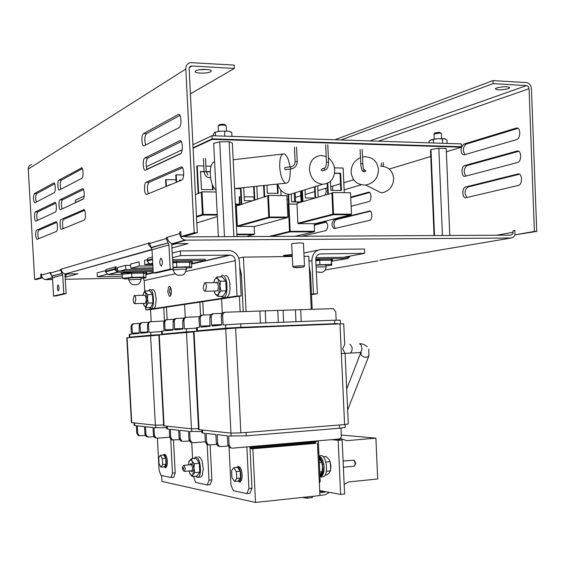 <?xml version="1.0" encoding="UTF-8"?>
<svg xmlns="http://www.w3.org/2000/svg" width="565" height="565" viewBox="0 0 565 565"><rect width="100%" height="100%" fill="white"/><g stroke="black" fill="none" stroke-linecap="round" stroke-linejoin="round"><path stroke-width="0.85" d="M350.01 353.09L350.554 353.061C352.899 349.664 352.673 346.74 349.869 344.283M235.647 328.067L240.867 432.882L344.579 424.576L339.996 323.886L235.647 328.067L193.527 331.648M240.867 432.882L230.958 433.115L198.576 429.612M345.074 353.365L348.273 423.962L344.579 424.576M350.554 353.061L345.088 353.344L342.651 349.001L344.678 344.551L343.739 323.83L339.996 323.886M337.842 323.971L337.136 323.59L233.147 327.742L199.367 331.076M321.739 462.389L322.601 466.987L322.488 469.783M319.133 458.42L321.746 462.403L322.601 466.987L322.177 471.683L319.896 474.755M319.331 462.629L321.746 462.403M322.177 471.683L319.762 471.923M331.683 439.655L338.16 440.29L340.639 494.41L344.601 493.987L342.136 439.951L335.624 439.316M340.639 494.41L319.684 490.59M338.16 440.29L342.136 439.951M330.723 464.381L330.885 467.968M175.998 179.748L166.039 179.585L166.4 186.372M169.189 185.228L169.161 184.769L170.27 184.783M165.969 186.549L165.616 179.769L166.039 179.585M169.839 184.96L169.175 184.953M290.149 169.076L290.226 170.291C290.339 179.013 288.821 183.321 285.678 183.201C282.451 181.316 280.452 175.849 279.696 166.802C279.597 158.016 281.116 153.708 284.244 153.878C286.935 155.255 288.835 159.613 289.93 166.943M214.601 161.724C211.593 162.579 210.159 166.837 210.293 174.5C210.943 182.304 212.85 187.474 216.028 190.031M285.184 169.62L284.633 168.441L284.965 167.494L290.827 166.845M163.645 424.986L155.389 425.205L131.412 422.62M158.878 335.151L126.8 337.828L131.412 422.655M161.223 334.671L131.85 337.15M220.258 276.914L222.137 275.374C227.533 273.714 229.044 296.258 223.627 297.649L220.795 296.314M225.816 297.67L226.678 297.536L228.267 296.018L229.468 293.03L230.096 289.026L229.771 284.739M215.788 282.493L216.995 282.097L218.542 286.391L217.702 290.848L216.028 290.961M217.024 290.933L217.779 290.721M217.553 282.648L204.975 282.74M203.259 287.281L204.537 282.747C205.582 282.662 206.239 283.976 206.493 286.702L205.215 291.236C204.17 291.321 203.513 290.007 203.259 287.281M225.562 275.317L226.431 275.551L228.062 277.323L229.334 280.508L230.047 284.626M225.76 281.116L222.215 276.878L216.911 276.984L217.977 279.117L220.435 281.236L225.76 281.116L226.247 290.862L223.189 296.244L217.892 296.392L215.456 294.252L214.594 292.748M213.782 282.542L214.721 279.739L216.911 276.984M220.435 281.236L219.983 286.137L220.922 290.996L226.247 290.862M220.922 290.996L218.712 293.722L217.892 296.392M214.255 280.784L214.721 279.739C215.724 278.037 216.812 277.832 217.977 279.117L219.983 286.137L218.712 293.722L217.137 295.114L215.456 294.252L214.022 291.01M362.504 157.049L364.736 156.738C372.794 157.077 377.385 161.378 378.508 169.627C378.07 178.173 373.79 183.307 365.668 185.038C357.2 185.094 352.348 180.828 351.105 172.233C351.197 165.39 354.319 160.538 360.463 157.67M365.668 185.038L381.481 192.933C389.2 191.316 393.268 186.464 393.685 178.392C392.626 170.595 388.268 166.52 380.619 166.181M364.213 169.62L365.76 170.842L364.792 171.965L363.874 171.47M240.86 480.907L239.948 482.164L238.741 481.585M167.791 291.695C168.653 284.809 169.867 284.583 171.442 291.024C170.566 297.917 169.352 298.143 167.791 291.695M166.449 466.683L165.75 467.813L164.839 467.255M133.192 299.838L134.216 295.559C135.063 295.523 135.607 296.787 135.84 299.365L134.823 303.645C133.969 303.68 133.425 302.409 133.192 299.838M243.247 311.633L241.417 274.675L239.744 267.076M246.856 446.922L248.925 488.541L246.898 493.626L249.942 493.316L251.983 488.231L249.928 446.654M202.616 315.086L201.874 315.178C200.038 315.44 199.085 316.57 199 318.568L200.236 318.42C200.314 316.421 201.274 315.284 203.11 315.023L210.787 314.754M222.299 313.243L221.572 298.864L163.758 307.572L164.443 320.539M241.177 295.905L237.025 296.025L235.273 260.663C234.906 257.605 233.338 255.74 230.562 255.076L180.581 255.62L180.341 250.952L229.997 250.549C235.584 251.856 238.748 255.585 239.482 261.743L241.177 295.905L239.383 296.18L240.153 311.732M225.096 312.29L224.256 312.396C222.356 312.671 221.367 313.85 221.282 315.941L222.624 315.779C222.716 313.688 223.705 312.502 225.612 312.226L265.232 310.849L265.811 322.876M265.232 310.884L283.072 310.241L283.644 322.191M283.072 310.277L300.672 309.641L301.23 321.513M300.672 309.684L333.35 308.652L335.772 311.795L336.161 320.171M339.36 424.993L339.516 428.263L246.262 435.855L228.677 435.926L229.129 445.015L230.88 447.854L232.434 448.158L338.696 439.054L340.208 438.426L341.309 436.639L341.083 428.122M248.925 488.541L251.983 488.231M229.051 447.374L230.944 484.904L233.387 490.759L246.898 493.626M228.034 446.011L220.851 446.618L218.026 446.145L216.31 443.384L215.858 434.513L206.133 433.44L206.578 442.141L208.266 444.853L216.586 444.577M309.253 267.026L310.503 273.305L312.184 309.295M239.383 296.18L221.572 298.864M200.236 318.42L200.624 326.111L210.258 325.737M196.479 327.693L199.452 327.333L199 318.568M151.166 321.471L150.53 309.571L145.728 309.867L145.586 307.289M295.403 309.86L295.968 321.718M277.754 310.46L278.326 322.396M259.858 311.068L260.444 323.081M222.624 315.779L223.09 324.96L240.711 323.844L334.572 320.228L340.342 320.164L340.49 323.455M222.165 313.377L214.114 313.653C212.249 313.921 211.268 315.079 211.183 317.127L211.585 324.988L212.073 326.062L221.296 325.136L221.685 323.95L221.282 315.941M319.26 481.394L320.2 481.302L318.314 440.799M320.2 481.302L319.338 483.181M219.326 446.322L217.61 443.546L217.158 434.655L227.321 435.777L227.773 444.846L229.524 447.671L231.071 447.974M206.578 442.141L205.335 441.978L207.023 444.69L208.52 444.98M205.335 441.978L204.89 433.298L201.889 432.875L201.747 430.057M200.624 326.111L201.098 327.17L209.968 326.273L209.898 317.283C209.982 315.242 210.957 314.084 212.821 313.815L213.612 313.716M237.025 296.025L145.728 309.867M150.53 309.571L163.758 307.572M225.527 324.713L225.703 328.173L197.411 330.822L197.242 327.552M144.739 291.378L144.16 280.544L143.348 278.058M122.337 276.228L97.364 276.723L97.152 272.867L105.563 270.649M167.134 319.564L166.477 307.162M337.828 323.745L240.881 327.319L240.711 323.844M339.516 428.263L345.215 427.302L345.088 424.534M199.268 330.942L197.411 330.822M225.703 328.173L240.881 327.319M117.711 271.045L117.52 267.499L125.522 265.395L130.649 265.31M130.812 268.241L130.586 264.06L139.103 261.814L139.336 266.08L130.812 268.241L152.974 267.874M148.856 263.664L144.725 264.71L144.492 260.394L147.218 259.674M172.325 253.064L180.341 250.952M115.43 269.074L117.605 269.039M172.565 257.654L180.581 255.62M131.589 272.768L124.794 272.895M107.075 274.258L97.364 276.723M176.584 262.075L172.798 262.132M144.725 264.71L152.797 264.589M152.868 265.861L139.336 266.08M153.037 269.053L125.748 269.526L120.063 270.967M134.011 323.604L131.878 324.345L130.981 326.598L131.899 326.492L132.231 324.96L133.566 323.738L140 323.342M170.715 439.386L172.487 473.089L171.04 477.524L173.738 477.27L175.199 472.834L173.483 440.177M148.411 322.318L142.324 322.559L140.544 323.703L140.042 325.532L140.777 333.223L147.592 332.538L147.5 324.649L148.496 324.529L148.842 322.947L149.93 321.81L164.09 321.005M218.026 446.145L219.552 446.449M147.5 324.649L148.425 322.304L150.671 321.534M131.899 326.492L132.62 334.042L139.188 333.385L139.188 324.684L140.24 323.145L142.182 322.587M125.748 269.526L125.522 265.395M131.793 337.213L129.406 337.22L129.258 334.402L131.391 334.169L130.981 326.598M166.654 427.677L154.005 427.677L154.422 435.488L155.975 437.924L157.345 438.193L169.677 437.211M172.487 473.089L175.199 472.834M157.388 438.193L159.104 470.377L160.976 475.391L171.04 477.524M153.793 436.66L148.772 437.056L146.455 436.667L144.937 434.28L144.52 426.632L137.281 425.833L137.683 433.355L139.188 435.707L145.318 435.587M148.496 324.529L148.913 332.404L161.569 331.591M150.714 332.227L150.869 335.193L129.901 337.157L129.745 334.332M171.237 289.767L171.336 292.868M147.423 436.794L145.897 434.4L145.488 426.737L153.009 427.571L153.426 435.361L154.972 437.797L156.3 438.066M137.683 433.355L136.758 433.235L138.256 435.58L139.527 435.841M136.758 433.235L136.349 425.728L134.195 425.424L134.06 422.973M129.406 337.22L129.901 337.157M150.869 335.193L162.847 334.515M146.455 436.667L147.755 436.929M161.668 475.539L161.986 481.422L255.507 502.447L252.859 448.765L315.708 442.988M255.507 502.447L319.917 495.547L317.474 443.172M182.629 466.796L183.999 465.327L185.271 468.562L184.536 471.365L183.83 470.998M182.354 468.336L182.601 466.831L183.667 468.583L183.025 470.235L182.354 468.336M353.817 466.224L354.735 465.659L355.194 463.314L353.909 460.157L343.096 460.984M354.778 465.588L355.682 463.131L354.509 460.8M236.177 467.467L237.575 466.796C241.022 466.965 242.314 480.73 238.953 481.528L237.462 481.126M239.574 481.465L240.167 481.408C243.529 480.61 242.237 466.852 238.783 466.683L237.568 466.796M233.797 467.686L237.597 467.333L240.189 471.182L240.535 478.068L238.282 481.041L234.489 481.415L231.925 477.538L231.586 470.702L233.797 467.686L236.382 471.542L240.189 471.182M240.535 478.068L236.721 478.435L234.489 481.415M236.382 471.542L236.721 478.435M252.244 448.815L315.722 443.327L315.68 442.452L252.202 447.918L252.244 448.815L250.02 448.532M252.202 447.918L249.97 447.635L252.202 447.918L315.68 442.452L315.637 441.576L252.16 447.021L252.202 447.918M319.783 492.673L324.783 492.136L324.755 491.515M329.466 492.376L324.91 494.841L319.91 495.378M340.201 438.426L346.846 440.658L375.895 438.143L377.702 478.958L348.718 481.945L344.163 484.41M319.712 491.211L324.783 492.136M341.401 435.05L375.895 438.143M302.317 497.433L306.823 498.196L307.974 496.826M311.675 497.673L313.264 496.261M198.527 428.701L191.464 428.8L163.688 425.812M193.534 331.909L158.864 334.904L163.688 425.855M195.787 331.408L164.288 334.381M203.449 315.009L202.764 301.696M207.143 443.857L209.008 480.186L207.291 484.925L210.159 484.643L211.875 479.904L210.102 445.121M166.936 319.599L164.584 320.397L163.631 322.82L164.697 322.7L165.22 320.772L166.767 319.642L173.907 319.303M185.249 317.318L184.586 304.436M199.883 302.134L200.568 315.545M186.224 317.205L183.745 318.046L182.763 320.567L183.915 320.433L184.451 318.427L186.055 317.248L199.438 316.697M192.587 458.709L191.74 442.452L193.216 442.741L205.321 441.745M209.008 480.186L211.875 479.904M193.505 476.373L195.674 482.468L207.291 484.925M189.275 440.94L183.286 441.427L180.736 441.004L179.119 438.44L178.688 430.226L170.319 429.301L170.743 437.374L172.339 439.895L179.451 439.704M164.697 322.7L165.072 329.819L173.363 329.494M164.203 334.247L161.71 334.247L161.548 331.224L164.062 330.942L163.631 322.82M183.915 320.433L184.352 328.908L196.5 328.081M183.66 318.123L176.216 318.469L174.324 320.221L174.493 328.851L174.917 329.854L182.855 329.056L182.763 320.567M201.825 431.575L189.678 431.434L190.115 439.838L191.761 442.459L190.596 442.303L192.051 442.586M181.852 441.152L180.235 438.581L179.804 430.346L188.519 431.307L188.957 439.69L190.596 442.303M170.743 437.374L169.677 437.239L171.266 439.754L172.65 440.029M169.677 437.239L169.253 429.188L166.71 428.828L166.576 426.208M165.072 329.819L165.481 330.8L173.109 330.031L173.116 320.687L174.225 319.034L176.386 318.427M186.443 328.696L186.605 331.888L162.325 334.162L162.162 331.132M161.71 334.247L162.325 334.162M186.605 331.888L197.51 331.245M180.736 441.004L182.156 441.279M195.363 194.664L202.002 191.846L216.127 192.008M198.852 193.378L198.153 193.562L196.747 166.096L197.234 165.884L198.64 193.378M211.056 166.181L205.9 166.068M203.831 166.025L197.234 165.884M212.857 185.836L213.054 189.713L201.465 189.572L200.547 171.449L204.106 171.513M206.176 171.555L210.272 171.633M212.539 189.706L212.278 184.451M210.265 171.845L206.19 171.767M204.12 171.725L200.554 171.661M183.696 174.966L176.202 174.832L176.584 182.198M179.451 181.019L179.409 180.143L181.506 180.179M176.139 182.382L175.757 175.023L176.202 174.832M181.054 180.362L179.416 180.341M287.882 217.08L286.865 195.638L268.439 195.448L269.477 217.045L287.882 217.08L287.218 217.666L269.279 217.638L237.816 226.466L255.168 226.388M254.963 226.445L287.218 217.666M265.119 196.888L264.152 197.051L263.594 185.525M242.223 204.205L241.297 204.361L240.492 187.954M236.608 205.999L268.439 195.448M264.13 185.468L264.681 196.881M281.052 195.582L280.784 190.024M277.726 184.437L278.149 193.357L267.33 193.23L266.941 185.172M277.599 193.35L277.161 184.091M240.987 187.898L241.792 204.198M257.478 199.332L256.842 186.231M254.137 186.514L254.808 200.187M252.993 200.766L244.355 200.688L243.713 187.615M254.306 200.342L253.636 186.57M351.479 214.17L350.519 192.757L332.58 192.545L333.562 214.107L351.479 214.17L350.809 214.756L315.291 223.634M328.915 194.007L327.721 194.169L327.227 183.413M303.469 201.43L302.332 201.585L301.823 190.723M297.204 203.259L297.402 202.821L298.652 202.835L297.402 202.821L296.985 203.322L331.888 193.138L332.58 192.545M327.813 183.145L328.307 194M344.255 192.679L343.146 168.052L334.452 167.869M334.579 173.109L340.653 173.229L341.437 190.49L330.892 190.356L330.476 181.294M340.829 190.483L340.052 173.42L334.544 173.314M302.367 190.553L302.875 201.423M318.208 197.129L317.685 185.8M315.079 186.605L315.602 197.891M315.171 198.018L305.382 197.92L305.001 189.734M315.044 198.011L314.521 186.782M340.052 173.42L340.653 173.229M162.72 455.079L163.709 454.535C166.315 454.62 167.346 466.69 164.803 467.255L163.723 466.888M165.481 467.199L165.877 467.163C168.427 466.591 167.388 454.528 164.782 454.444L164.401 454.472M160.368 455.284L163.737 454.995L165.693 458.264L166.011 464.204L164.366 466.831L160.997 467.135L159.062 463.837L158.751 457.94L160.368 455.284L162.317 458.561L165.693 458.264M166.011 464.204L162.628 464.508L160.997 467.135M162.317 458.561L162.628 464.508M252.16 447.021L249.928 446.745M287.303 204.883L288.906 204.036L296.971 204.099M288.906 204.036L290.198 231.353L314.592 231.269L314.239 223.676M288.616 194.395L289.075 204.036M301.117 190.942L301.632 201.924L291.582 201.846L291.208 194.014M288.553 204.184L288.086 194.311M301.096 201.924L300.594 191.104M240.86 196.79L239.638 196.775L240.033 204.728M254.13 200.398L253.96 196.917L244.165 196.825M239.588 204.728L239.2 196.924L239.638 196.775M314.592 231.269L313.971 231.812L295.099 236.29M191.93 464.607L183.999 465.327M193.993 458.582L195.405 457.092L196.112 457.021C200.533 457.17 202.256 476.344 197.934 477.333L197.164 477.39L195.554 476.175M198.513 456.767L199.261 457.007M188.816 470.97L190.758 474.981L191.867 475.377L192.863 474.628L193.943 468.244L192.171 461.33C191.147 459.811 190.2 459.649 189.332 460.849L188.279 464.939M189.72 464.811L191.083 463.505L192.686 468.011L192.086 471.577L190.257 470.836M190.024 474.07L192.192 476.493L192.863 474.628L194.819 472.63L193.943 468.244L194.36 463.738L192.171 461.33L191.274 458.822L188.823 461.944M191.083 463.505L191.599 464.006L190.391 464.748M191.846 470.737L192.375 470.977M194.819 472.63L199.749 472.163L197.093 476.027L192.192 476.493M191.274 458.822L196.182 458.392L199.29 463.293L194.36 463.738M199.749 472.163L199.29 463.293M191.034 463.971L190.532 464.734M200.031 477.178L201.027 476.909L202.263 475.299L203.308 468.653L202.058 460.998L200.759 458.272L199.261 456.887M235.513 206.938L236.354 206.945M236.862 234.193L254.532 234.115L254.158 226.445M240.563 204.735L235.4 204.7M235.64 188.463L240.521 188.526M241.241 204.516L240.464 188.696L234.602 188.618M254.532 234.115L246.601 236.544M192.99 148.284L212.179 139.371L461.52 147.197L461.506 146.745L212.15 138.87L192.962 147.804M180.934 153.412L146.985 169.225M83.415 198.831L75.442 202.545L75.315 200.257L84.185 196.069M239.553 204.078L235.365 204.05M212.179 139.371L212.002 135.734L192.813 144.788M461.52 147.197L446.364 151.78M430.763 156.498L389.207 169.062M353.711 179.797L343.81 182.792M340.526 183.78L330.73 186.747M327.425 187.742L317.911 190.617M314.747 191.577L305.22 194.459M300.813 195.787L295.424 197.418M288.334 199.565L287.062 199.946M292.945 201.853L294.563 201.373L294.167 193.096M295.205 192.771L295.608 201.387L293.991 201.86M294.563 201.373L295.608 201.387M252.746 446.414L252.767 446.972L250.133 446.64M238.776 258.156L243.402 257.132L246.086 311.534M317.368 440.884L317.389 441.42L252.767 446.972M311.23 309.323L308.751 256.27L304.055 256.333M292.274 256.489L243.402 257.132M311.477 294.16L313.455 293.892L311.908 260.67C312.198 253.932 315.284 250.203 321.167 249.469L364.446 249.017L364.637 253.36L343.499 257.308M313.455 293.892L317.361 293.779L315.771 259.505C315.913 256.143 317.459 254.278 320.397 253.904L364.637 253.36M311.499 294.577L317.361 293.779M319.677 259.978L315.8 260.034M148.355 290.855L149.767 289.527C153.786 288.228 155.064 307.748 151.025 308.723L148.969 307.551M152.282 289.464L154.019 290.304L155.135 292.508L156.251 299.471L155.403 306.195L154.365 308.144L153.143 308.709M143.129 303.398L144.555 306.265L145.247 306.555L146.088 306.082L147.409 298.885L145.325 292.26L143.898 292.529L142.825 295.333M145.099 295.318L146.335 299.069L145.678 302.995L144.979 303.349M144.11 305.771L146.038 307.643L146.526 305.375L148.242 303.066L147.409 298.885L147.797 294.669L145.855 292.811L145.141 290.94L143.439 293.27M146.038 307.643L150.721 307.494L152.953 302.925L148.242 303.066M145.141 290.94L149.838 290.82L152.508 294.542L147.797 294.669M152.953 302.925L152.508 294.542M323.244 456.774L326.054 456.513L329.014 459.465L330.052 461.619L330.822 468.71M322.205 476.832L323.187 476.733C328.802 475.511 326.853 455.665 321.111 455.538L320.122 455.63M330.137 461.902L330.899 466.189L330.483 470.871L329.317 472.834L326.902 474.911L325.059 475.094M325.878 462.015L330.052 461.619M330.483 470.871L326.393 471.274M319.02 455.955L321.04 457.325L322.679 460.178L323.773 463.992L324.162 468.187L323.773 472.107L322.679 475.144L321.047 476.839L320.002 477.1M319.924 475.398L320.101 477.093M320.765 476.867L320.341 474.36M320.517 474.19L321.047 476.839M321.64 476.21L320.962 473.731M321.365 473.251L321.916 476.182M322.403 475.172L321.549 472.99M321.824 472.538L322.679 475.144M323.032 473.802L322.057 472.029M322.276 471.182L323.307 473.774M323.498 472.135L322.361 470.694M322.537 469.381L322.523 470.624L323.773 472.107M323.787 470.25L322.735 469.233L324.063 470.221M323.886 468.216L322.806 467.728L324.162 468.187M322.615 467.855L322.735 469.233M322.551 466.295L322.806 467.728M323.498 464.02L322.332 464.642M322.347 464.755L322.735 466.174M323.025 462.022L321.986 463.159M322.022 463.293L322.495 464.557M322.396 460.2L321.534 461.782M321.626 462.043L322.114 463.018M321.633 458.625L320.962 460.602M321.146 460.934L321.612 461.64M320.758 457.353L320.306 459.663M320.496 459.91L321.005 460.468M319.818 456.435L319.613 458.886M328.392 157.939C332.234 160.947 334.346 165.015 334.713 170.15C334.339 178.921 330.299 183.625 322.601 184.275C314.98 183.187 310.595 178.307 309.436 169.627C309.768 161.089 313.639 156.378 321.054 155.481L326.224 156.646M324.536 168.017L321.379 169.225L321.45 170.531L322.686 170.778M277.613 184.049C279.753 190.426 283.778 193.901 289.704 194.48L296.265 192.446M304.507 265.967L303.44 243.282C301.357 242.788 297.635 242.886 292.274 243.593L291.681 243.896M292.96 266.701L293.355 266.39C298.468 265.797 302.19 265.67 304.528 266.002L304.507 266.023M292.176 254.455L283.27 255.486C283.651 255.903 286.639 255.966 292.239 255.684M303.087 267.174C298.377 267.69 295.269 267.782 293.772 267.45L303.087 267.174M319.635 259.406L316.238 259.526M496.6 87.971C503.457 86.389 507.843 86.332 509.771 87.787L508.366 88.641C501.529 90.202 497.151 90.259 495.244 88.811L496.6 87.971M210.66 71.713L211.268 71.084C212.249 69.015 198.626 68.81 195.73 70.865L195.165 71.473C194.261 73.542 207.694 73.74 210.66 71.713M160.891 258.262C162.741 260.281 162.904 262.887 161.399 266.087L161.308 266.115C159.464 264.081 159.295 261.475 160.806 258.29L160.891 258.262M58.011 284.866C59.163 286.54 59.29 288.567 58.4 290.954L58.357 290.968C57.206 289.287 57.079 287.26 57.969 284.88L58.011 284.866M173.109 267.958L173.335 267.902C175.637 267.294 187.128 266.963 186.351 267.52L186.443 269.293M128.707 278.319L129.025 278.157C130.911 277.655 141.589 277.33 140.939 277.796L141.024 279.414M226.41 131.031L226.148 125.642C224.496 124.837 221.946 124.844 218.478 125.663L218.175 126.023M441.59 138.503L441.385 133.453L439.725 133.015L433.998 134.025M225.809 125.331L225.124 124.696C223.874 124.088 221.946 124.088 219.326 124.71L218.302 125.762M441.103 133.192L439.189 132.281L434.866 132.945L434.068 133.827M445.467 139.025L437.882 138.63L430.41 140.141M447.092 143.432L446.95 139.929L444.662 138.764L437.882 138.63L431.42 139.689L429.019 141.257L429.082 142.846M230.682 131.878L228.175 131.186L219.962 131.207L214.651 132.372L213.337 134.237L213.415 135.777M231.968 136.384L231.77 132.38L228.175 131.186L219.962 131.207L214.778 132.295M442.6 143.206L442.423 138.99M215.371 132.436L215.54 135.847M433.397 139.661L433.539 142.987M224.637 131.497L224.736 136.151M182.198 149.803L146.264 166.767M212.157 138.87L461.513 146.745L461.393 143.905L212.002 135.734M316.04 265.282C321.739 264.83 325.094 264.78 326.097 265.133L326.175 266.807M128.735 278.87L124.936 278.948L122.443 278.277L131.871 277.344L143.736 277.104L146.01 277.796L140.968 278.291M173.074 267.302L189.72 266.708L191.719 267.584L186.379 268.121M316.026 264.936L331.436 264.371L331.825 265.232L326.132 265.769M143.736 277.104L143.517 273.086L131.652 273.305L131.871 277.344M122.443 278.277L122.224 274.258L131.652 273.305L131.37 272.224L144.343 271.984L146.829 272.796L145.798 273.813L146.01 277.796M66.154 293.602L55.857 295.961L53.534 296.025L63.767 293.666L66.154 293.602L64.919 273.863M173.165 269.095L156.117 273.001L153.249 273.05L170.206 269.145L173.165 269.095L171.64 243.374M189.72 266.708L189.494 262.259L176.612 262.45L176.845 266.92M172.841 262.852L176.612 262.45L176.365 261.256L190.44 261.044L192.319 262.111L191.493 263.191L191.719 267.584M331.825 265.232L331.245 260.161L319.698 260.338L319.889 264.561M315.828 260.712L319.698 260.338L319.599 259.201L332.171 259.017L331.245 260.161L331.436 264.371M144.167 272.026L143.517 273.086L145.798 273.813M122.224 274.258L121.072 273.269L131.37 272.224M121.143 273.276L131.384 272.224L144.301 271.991M149.139 273.439L153.221 272.492M145.805 273.884L149.146 273.538M53.534 296.025L52.496 277.846L51.86 276.32L62.058 273.396L62.708 274.964L63.767 293.666M153.249 273.05L152.006 249.73L151.229 247.767L168.137 242.908L168.935 244.942L170.206 269.145M199.41 69.77L206.861 69.467M172.064 247.979L188.096 243.579L173.554 243.692L186.146 240.139L185.087 240.047C181.937 239.214 180.15 237.074 179.734 233.62L179.642 231.982L180.821 231.629L181.075 236.551L194.198 232.709L185.793 69.029C185.85 65.491 187.425 63.351 190.532 62.616L234.164 65.102L234.334 68.457L190.207 93.974M514.835 230.824L513.077 230.824L514.821 230.513L514.983 234.828L536.75 231.424L531.446 88.839C531.022 85.216 529.356 83.133 526.432 82.596L492.963 80.597L493.076 83.62L341.013 139.958M492.963 80.597L334.918 139.76M190.193 261.108L189.494 262.259L191.493 263.191M176.365 261.256L190.384 261.051M194.635 262.902L205.314 260.543L172.742 261.002M172.671 259.653L205.25 259.208L205.314 260.543M191.507 263.403L194.635 263.007M319.599 259.201L332.227 259.01L332.637 260.006L331.634 261.065M153.172 271.588L117.273 272.196L114.864 269.42L115.373 266.963L116.362 266.941L115.437 269.208L117.506 271.581L117.908 271.617L117.873 271.002L116.708 271.299M122.231 274.322L108.395 274.583L117.746 272.231M153.108 270.381L117.873 271.002M117.273 272.196L107.929 274.555L105.57 271.843L106.065 269.434L115.373 266.963M107.929 274.555L108.395 274.583M349.615 256.164L347.616 257.88L347.588 257.252L315.955 257.689M51.938 276.419L49.784 272.584L50.37 272.408L51.86 276.32M51.669 276.108L62.058 273.396M61.161 269.35L60.526 269.364L60.568 270.035L61.86 273.17M151.589 248.275L148.948 245.238L148.433 243.007L149.393 242.717L151.229 247.767M150.996 247.484L168.137 242.908M167.297 237.66L166.237 237.667L166.287 238.536L167.89 242.618M181.075 236.551L184.126 236.537L197.312 232.702L189.113 67.906L190.207 66.43L191.902 65.971L234.334 68.457M449.775 235.471L446.23 148.524L438.843 148.305L430.968 149.492L430.53 150.89L434.04 235.556M236.982 236.594L232.349 143.114L229.129 141.709L219.729 141.836L213.676 143.369L218.38 236.693M493.076 83.62L526.813 85.619L528.275 86.558L529.052 88.705L378.373 141.179M152.769 263.996L150.29 264.032L152.734 263.417M152.727 263.248L149.782 263.989L147.225 260.995L147.19 260.331L147.762 258.339L152.402 257.11M149.782 263.989L150.29 264.032M331.641 261.27L347.828 258.509L315.771 258.968M350.244 256.051L347.828 258.509M62.086 208.937C61.041 205.003 61.154 201.966 62.433 199.833L83.5 189.508M60.568 209.636L60.568 209.643C58.887 210.646 58.308 200.42 60.01 199.812L82.476 188.731C84.376 187.594 84.976 198.555 83.048 199.177L60.568 209.636M83.627 209.615C85.527 208.513 86.155 219.425 84.227 220.032L61.684 229.27C60.003 230.195 59.417 219.997 61.119 219.46L84.008 209.615M63.252 228.627C62.15 224.701 62.242 221.642 63.534 219.46L84.609 210.307M148.44 193.724C146.844 188.978 147.048 185.172 149.054 182.304L182.537 167.749M146.822 194.388C144.252 195.73 143.574 183.145 146.166 182.255L181.026 167.007C184.013 165.361 184.762 179.056 181.739 180.08L146.822 194.388M36.308 202.044C35.433 198.371 35.538 195.575 36.612 193.661L54.65 183.816M34.868 202.8L34.853 202.807C33.222 200.483 33.053 197.425 34.338 193.633L53.732 182.975C55.356 181.979 55.9 192.086 54.254 192.693L34.868 202.8M38.519 238.755C37.537 235.075 37.608 232.236 38.724 230.245L56.754 222.412M36.986 239.383C35.341 236.975 35.164 233.931 36.45 230.252L55.907 221.741C57.538 220.781 58.131 230.894 56.472 231.403L36.986 239.383M37.41 220.414C36.485 216.727 36.57 213.909 37.671 211.967L55.702 203.132M35.927 221.106L35.927 221.106C34.472 221.996 33.921 212.461 35.397 211.953L54.819 202.376C56.451 201.38 57.016 211.543 55.356 212.066L35.927 221.106M147.07 169.387C145.565 164.634 145.805 160.841 147.776 158.009L181.273 141.596M145.53 170.107L145.523 170.107C142.959 171.569 142.288 158.935 144.88 157.946L179.698 140.763C182.693 139.054 183.378 152.833 180.348 153.899L145.53 170.107M178.314 114.497L178.385 114.462C181.358 112.746 181.987 126.433 178.992 127.648L144.195 145.791C141.645 147.253 141.017 134.703 143.588 133.587L178.314 114.497L179.282 114.533M145.706 145C144.294 140.268 144.555 136.49 146.483 133.679L180.002 115.387M81.296 167.826L81.332 167.805C83.225 166.668 83.79 177.565 81.876 178.286L59.431 189.988C57.764 190.998 57.206 180.828 58.894 180.136L81.777 167.833M60.921 189.219C59.932 185.292 60.067 182.283 61.317 180.171L82.391 168.674M194.198 232.709L197.312 232.702M185.793 69.029L28.257 169.027C28.285 166.647 29.408 165.164 31.633 164.584M28.257 169.027L34.663 279.435L36.902 279.393L42.424 277.782M42.269 277.57L40.955 277.592L40.758 274.11L41.351 273.926L41.422 275.091C41.739 277.542 43.081 279.046 45.447 279.604L52.496 277.888M34.663 279.435L40.955 277.592M41.365 274.096L40.758 274.11M274.541 235.718L274.512 235.132M274.442 235.739L274.413 235.153M442.43 235.506L438.843 148.305M434.534 235.548L430.968 149.492M224.482 236.664L219.729 141.836M229.129 141.709L233.846 236.615M350.717 197.15L368.507 192.22C371.502 191.21 371.904 201.041 368.896 201.592L351.126 206.267M350.745 197.715L369.644 192.496M369.312 210.957C372.293 209.975 372.759 219.757 369.75 220.301L334.282 228.627C331.464 226.339 331.323 223.387 333.866 219.771L369.898 210.957M335.306 228.387C333.392 225.025 333.569 222.151 335.836 219.771L370.4 211.204M466.909 197.503C464.197 193.548 464.508 190.059 467.834 187.036L519.51 174.225M466.033 197.708C462.135 198.88 461.669 187.764 465.581 187.001L517.893 173.992C522.35 172.593 522.858 184.55 518.38 185.426L466.033 197.708M325.779 188.237L326.196 192.008L325.052 195.13M294.937 231.883L295.078 231.332M293.065 231.89L293.207 231.339M314.281 224.644L325.595 221.826C328.357 224.079 328.498 226.989 326.019 230.562L301.774 236.255M314.302 225.11L326.549 222.073M465.963 176.075C463.342 172.099 463.688 168.61 467.001 165.609L518.748 151.314M465.172 176.28L465.165 176.28C461.259 177.544 460.821 166.385 464.741 165.552L517.067 151.053C521.537 149.612 521.947 161.647 517.462 162.529L465.172 176.28M461.513 146.992L463.879 144.068L516.262 128.064C520.697 126.645 521.036 138.587 516.594 139.583L464.253 154.831C461.541 154.513 460.609 151.978 461.443 147.218M465.016 154.605C462.495 150.643 462.869 147.154 466.139 144.139L517.971 128.354M361.325 184.812L344.127 189.826M332.446 190.377L332.785 186.118M379.892 260.225L511.007 238.02L186.146 240.139M514.983 234.828L534.377 231.431L536.75 231.424M534.377 231.431L529.052 88.705M41.422 275.091L50.377 272.57M60.526 269.364L61.147 269.18C61.479 271.772 62.892 273.361 65.371 273.954L152.013 249.779M61.147 269.18L149.407 242.999M166.237 237.667L167.275 237.357C167.685 240.718 169.436 242.802 172.523 243.607L173.554 243.692M513.077 230.824L512.829 233.79L510.901 235.146L185.977 236.869L184.451 236.445M171.901 244.913L176.329 243.67M65.074 274.689L68.436 273.976M180.842 231.982L179.642 231.982M397.908 257.132L379.892 260.239M122.436 278.114L65.335 279.272M52.587 279.527L46.238 279.654M65.215 277.062L66.098 277.041L65.964 274.668M66.098 277.041L77.913 273.799L66.204 274.018M515.068 234.828L513.437 237.145L511.007 238.02M225.71 328.625L230.958 433.115M199.078 429.781L194.014 331.57M337.136 323.59L337.15 323.999M233.147 327.742L233.168 328.18M231.325 327.848L231.346 328.265M206.091 171.654L204.212 171.739M297.162 161.428L295.163 161.534M291.159 168.963L290.608 167.777L290.94 166.837C293.673 166.103 295.057 164.316 295.099 161.47L294.429 147.197M210.378 175.743L210.611 177.805C206.832 177.735 204.671 175.687 204.113 171.668L203.449 158.553M150.608 335.61L155.389 425.205M131.73 422.726L127.118 337.792M157.084 334.84L157.105 335.229M155.559 334.925L155.58 335.299M360.103 149.563L360.731 163.779C361.346 169.288 362.221 171.753 363.366 171.195L364.333 170.058L363.295 169.119L362.801 163.68L360.731 163.808M364.792 171.965L362.469 170.736M170.927 295.326L169.323 291.589L170.461 287.359L170.107 287.098C170.588 287.041 171.011 288.355 171.372 291.053L170.941 295.29M240.125 274.703L241.417 274.675M310.503 273.305L309.549 273.326M229.129 445.015L227.773 444.846M211.585 324.988L221.635 324.6M221.621 324.684L211.593 325.066M209.898 317.283L211.183 317.127M202.517 430.142L202.666 433.058M216.31 443.384L217.61 443.546M231.127 436.201L230.972 433.115M235.273 260.663L186.175 271.377M174.966 273.827L144.16 280.544M145.834 274.421L153.228 272.711M191.528 263.855L229.771 255.02M334.572 320.228L334.727 323.576M246.262 435.855L246.1 432.458M140.41 332.291L147.861 331.994M147.846 332.051L140.41 332.347M132.259 333.124L139.442 332.834M139.089 325.645L140.042 325.532M154.422 435.488L153.426 435.361M134.555 423.023L134.689 425.544M144.937 434.28L145.897 434.4M155.82 427.882L155.672 425.226M186.464 332.326L191.464 428.8M164.09 425.946L159.259 334.854M193.378 331.507L193.399 331.916M191.719 331.599L191.74 331.994M190.115 439.838L188.957 439.69M174.493 328.851L183.117 328.512M183.109 328.583L174.493 328.922M173.003 321.718L174.112 321.584M167.191 426.271L167.339 428.976M179.119 438.44L180.235 438.581M191.782 431.667L191.634 428.814M217.363 216.572L196.811 222.963M202.002 191.846L203.146 214.403L217.257 214.453M202.969 215.025L196.514 217.108L202.941 215.025L202.432 214.474L203.146 214.403L202.941 215.025L217.285 215.067L202.969 215.025M201.31 192.474L202.432 214.474L196.479 216.402M287.204 217.673L269.251 217.638L268.778 217.108L269.477 217.045L269.279 217.638L237.759 226.466M236.784 205.582L236.354 206.126M267.761 196.041L268.778 217.108L237.335 225.972L237.794 226.466L237.3 225.986L236.354 206.077L237.342 226.014M359.481 343.817L360.979 344.848C362.349 348.33 362.08 350.9 360.166 352.56L359.615 352.588M368.853 349.106L368.825 355.999L366.487 357.341L364.192 357.016L362.059 355.922L360.922 354.707L360.823 352.609M331.888 193.138L332.849 214.17L333.562 214.107L333.343 214.7L350.809 214.756L333.336 214.7L298.384 223.684L315.115 223.676M297.402 202.821L296.985 203.372M297.925 223.232L298.362 223.684L333.343 214.7L332.849 214.17L297.917 223.182L298.32 223.676M296.985 203.322L297.868 223.21L296.985 203.322M269.279 236.424L289.534 231.41L288.263 204.594M290.198 231.353L290 231.904L313.956 231.812L289.979 231.904L289.534 231.41L290.198 231.353M271.716 236.41L290 231.904L271.687 236.41M204.043 215.032L205.95 214.418M236.89 234.743L253.911 234.666M311.908 260.67L308.984 261.228M317.961 250.133L303.899 253.028M292.225 255.437L286.766 256.559M320.397 253.904L318.865 254.208M325.602 169.825L324.734 169.853L324.197 169.126L324.331 168.236L325.059 167.763C325.8 167.205 326.28 165.361 326.478 162.24L326.485 162.261M322.191 170.941L325.143 169.959C327.319 169.246 328.463 166.64 328.583 162.141L326.478 162.24L325.68 144.781M320.602 272.309L319.515 272.492L320.602 272.309M316.125 267.026L326.182 266.871C325.263 272.662 320.941 272.478 320.758 272.274L316.351 271.871M180.454 275.042L179.571 275.233L180.454 275.042M182.163 269.074L186.443 269.35C184.91 273.969 182.954 275.854 180.581 275.007C177.297 275.953 174.769 274.251 172.996 269.893L182.163 269.074M135.551 284.619L134.816 284.774L135.551 284.619M136.914 279.251L141.031 279.456C140.169 284.894 136.123 284.838 135.642 284.591C132.606 285.396 130.317 283.849 128.792 279.936L136.914 279.251M173.003 269.95L172.961 269.145M128.799 279.979L128.707 278.277M144.343 271.984L146.829 272.796M121.758 273.474L121.072 273.269M62.708 274.964L52.496 277.846M168.935 244.942L152.006 249.73M190.44 261.044L192.609 262.075M191.902 65.971L189.197 67.687M369.877 140.904L526.545 85.583M105.57 271.843L114.864 269.42M62.433 199.833L60.01 199.812M82.9 188.745L82.462 188.738M149.068 182.297L146.173 182.255L149.054 182.304M181.796 167.021L181.026 167.007M36.612 193.661L34.338 193.633M54.085 182.996L53.696 182.996M37.671 211.967L35.397 211.953M147.776 158.009L144.88 157.946M180.546 140.805L179.67 140.777M146.483 133.679L143.588 133.587M61.317 180.171L58.894 180.136M50.405 273.057L60.568 270.035M149.435 243.55L166.287 238.536M369.157 192.234L368.486 192.22M519.023 174.013L517.893 173.992M326.076 221.826L325.595 221.826M467.001 165.609L464.741 165.552M518.303 151.102L517.024 151.067M516.156 128.093L517.582 128.149M466.139 144.139L463.879 144.068M147.225 260.995L152.536 259.61M105.535 271.242L114.836 268.806M179.734 233.62L167.275 237.357M496.564 235.224L513.126 232.264M147.19 260.331L152.501 258.94M377.851 260.917L325.362 269.943M198.576 429.668L193.52 331.634M205.505 158.334L206.176 171.576L207.842 174.995M297.225 161.378C297.035 165.623 294.979 168.158 291.039 168.977L285.071 169.634M282.677 154.054L233.176 159.761M285.678 183.201L234.602 188.569M296.554 147.091L297.225 161.35M223.627 297.649L226.339 297.571M217.384 282.528L216.995 282.097M217.469 290.926L205.215 291.236M381.424 166.167L381.297 163.151M362.172 149.407L362.801 163.652M383.367 166.343L383.197 162.487M144.682 295.283L134.519 295.552M230.88 447.854L229.524 447.671M208.266 444.853L207.023 444.69M196.648 330.921L196.479 327.665M230.562 255.076L191.542 264.074M153.242 272.909L145.841 274.618M155.975 437.924L154.972 437.797M139.188 435.707L138.256 435.58M145.29 303.334L134.823 303.645M192.474 470.631L184.536 471.365M183.025 470.235L184.183 471.337M343.379 467.241L354.128 466.196M238.953 481.528L240.167 481.408M306.823 498.196L312.106 497.624M172.339 439.895L171.266 439.754M367.257 346.677C364.15 344.375 361.664 343.428 359.778 343.845M346.691 389.059L360.604 353.04L361.565 353.083L360.166 352.56L341.345 353.535M368.761 356.176L347.637 409.943M164.803 467.255L165.877 467.163M197.934 477.333L200.554 477.086M253.925 234.659L236.89 234.736M178.618 242.265L178.604 241.884M151.025 308.723L153.44 308.645M323.187 476.733L320.524 477.001M289.704 194.48L322.601 184.275M328.583 162.113L327.785 144.682M291.674 243.812L292.755 266.574M293.772 267.45L292.79 266.539M218.443 131.391L218.168 125.917M434.21 139.054L433.998 133.912M160.806 258.29L161.209 258.283M331.775 259.166L332.178 260.126M191.33 65.999L189.48 67.171M82.878 188.738L82.476 188.731M180.518 140.791L179.698 140.763M179.211 114.49L178.385 114.462M81.741 167.812L81.332 167.805M369.136 192.227L368.507 192.22M518.267 151.088L517.067 151.053M517.484 128.114L516.262 128.064M303.624 266.998L304.528 266.002M52.467 277.613L45.447 279.604M151.978 249.426L65.371 273.954M185.087 240.047L172.523 243.607"/></g></svg>
